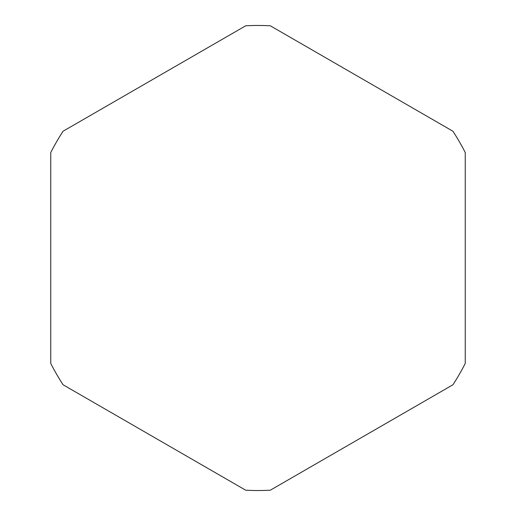 <?xml version="1.0" encoding="UTF-8"?>
<svg xmlns="http://www.w3.org/2000/svg" width="516" height="516" viewBox="0 0 516 516"><rect width="100%" height="100%" fill="white"/><g stroke="black" fill="none" stroke-linecap="round" stroke-linejoin="round"><path stroke-width="0.77" d="M50.749 363.432L50.749 152.568A232.529 232.529 0 0 1 63.068 131.232L245.68 25.8A232.529 232.529 0 0 1 270.32 25.8L452.932 131.232A232.529 232.529 0 0 1 465.251 152.568L465.251 363.432A232.529 232.529 0 0 1 452.932 384.768L270.32 490.2A232.529 232.529 0 0 1 245.68 490.2L63.068 384.768A232.529 232.529 0 0 1 50.749 363.432"/></g></svg>
